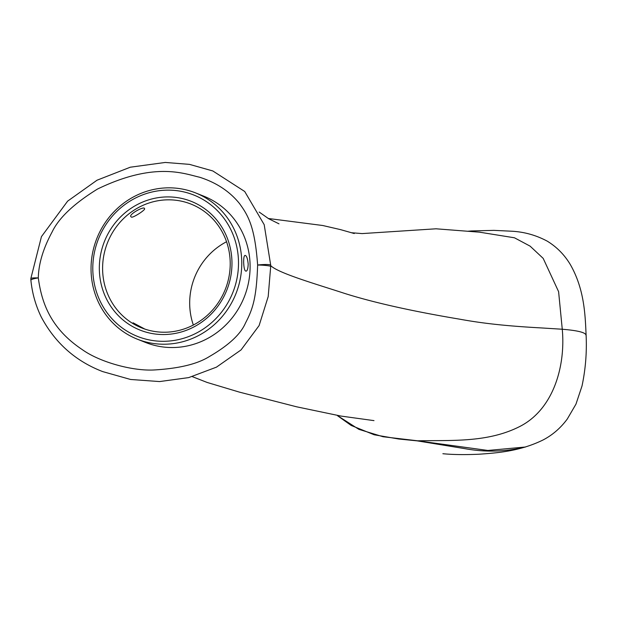 <?xml version="1.0" encoding="UTF-8"?>
<svg xmlns="http://www.w3.org/2000/svg" width="617" height="617" viewBox="0 0 617 617"><rect width="100%" height="100%" fill="white"/><g stroke="black" fill="none" stroke-linecap="round" stroke-linejoin="round"><path stroke-width="0.93" d="M270.67 264.978L264.192 224.673L244.718 191.494L212.819 170.955L189.504 164.377L165.287 162.448L130.295 167.207L97.031 180.21L67.639 201.134L41.447 236.635L30.85 278.491A10.497 1.072 3.4 0 1 38.3 277.912C38.601 263.767 43.213 248.443 52.136 231.93C58.885 217.855 74.025 203.548 97.563 189.01C154.983 161.284 184.421 173.847 199.63 177.233C216.328 182.586 229.593 191.332 239.435 203.471C248.304 215.572 254.86 226.971 257.628 265.032A10.497 1.134 2.4 0 1 270.701 266.32L268.202 296.569L259.109 325.568L241.031 349.939L216.444 367.154L188.686 377.604L159.602 381.568L130.58 379.47L102.677 371.588C75.552 361.153 55.067 342.936 41.216 316.93C35.624 305.384 32.177 293.137 30.889 280.195A10.497 1.573 -5.9 0 1 38.3 277.912C41.617 302.415 50.332 328.383 82.308 349.638C99.337 361.886 131.753 371.018 153.587 369.999C178.722 368.573 197.34 364.084 209.425 356.518C228.706 345.327 240.73 334.159 245.497 323.007C252.662 309.264 256.495 298.366 257.628 265.032A10.497 1.512 175.2 0 1 270.67 264.978L270.701 266.32M442.875 453.719C452.616 454.675 464.663 454.845 479 454.228C497.047 452.924 519.668 451.428 543.014 439.998C552.508 435.054 560.583 428.075 567.262 419.051L575.962 404.143L582.008 386.011C585.494 369.544 586.875 352.893 586.15 336.049L586.042 335.424C586.065 332.609 578.137 330.55 562.264 329.239C565.673 365.812 553.657 409.634 519.259 426.763C487.26 442.798 451.49 440.122 417.694 440.808A15.741 4.219 -84.1 0 1 417.192 440.862L465.102 448.69C485.355 452.377 505.485 451.821 525.491 447.009L487.885 450.456L417.694 440.808L383.026 436.736L358.893 429.363L337.715 415.781M468.087 231.213L471.28 230.959L468.087 231.213M479.671 232.2L514.462 237.792L530.088 246.129L543.191 258.384L558.601 291.671L562.264 329.239L540.546 327.882C500.464 325.691 478.322 322.56 459.426 319.136C411.593 311.107 373.131 302.469 344.047 293.229C316.968 284.352 278.46 273.285 270.74 265.665M102.615 269.768A66.651 63.35 111.7 0 1 191.093 204.119A66.651 63.35 111.7 0 1 225.251 289.489A66.651 63.35 111.7 0 1 141.725 327.935A66.651 63.35 111.7 0 1 102.615 269.768M193.345 325.028A66.651 63.35 111.7 0 1 189.697 304.49A66.651 63.35 111.7 0 1 226.555 241.741M131.267 216.991L130.943 216.729C128.267 214.485 144.779 205.554 144.455 208.646C146.484 209.371 132.177 218.626 131.267 216.991M143.005 328.429C136.897 325.645 133.588 323.763 133.079 322.799L144.864 329.085M99.345 269.614A69.274 65.842 111.7 0 1 197.563 204.281A69.274 65.842 111.7 0 1 200.055 323.277A69.274 65.842 111.7 0 1 99.345 269.614M245.381 255.477L245.096 255.423C244.124 255.446 243.638 257.759 243.653 262.356C243.916 268.179 244.702 271.102 246.013 271.141C247.247 271.102 247.972 268.773 248.196 264.169C247.672 258.885 246.738 255.993 245.381 255.477M92.812 269.999A76.092 72.328 111.7 0 1 200.702 198.227A76.092 72.328 111.7 0 1 203.44 328.938A76.092 72.328 111.7 0 1 92.812 269.999M91.054 270.447A78.721 74.827 111.7 0 1 195.566 192.905A78.721 74.827 111.7 0 1 235.91 293.738A78.721 74.827 111.7 0 1 137.252 339.149A78.721 74.827 111.7 0 1 91.054 270.447M195.566 192.905L203.895 196.229A78.721 74.827 111.7 0 1 244.239 297.055A78.721 74.827 111.7 0 1 145.581 342.466L137.252 339.149M417.192 440.862L398.767 439.019L374.18 434.777L351.189 425.452L337.592 415.765M30.85 278.491A10.497 10.497 0 0 0 30.889 280.195M259.179 212.047L268.657 218.719L278.984 223.832M268.248 218.48L322.737 225.506L340.599 229.64L354.266 233.535M351.574 232.748L362.11 233.588L436.026 228.799L480.281 232.231M192.311 376.64L207.119 382.44L239.311 392.096L296.561 406.788L340.962 416.066L373.995 420.624M586.15 336.01C585.209 315.989 584.723 289.612 570.231 264.408C564.408 254.728 556.758 246.985 547.264 241.162C536.096 235.185 524.226 231.869 511.647 231.213L493.893 230.365L471.28 230.959"/></g></svg>
